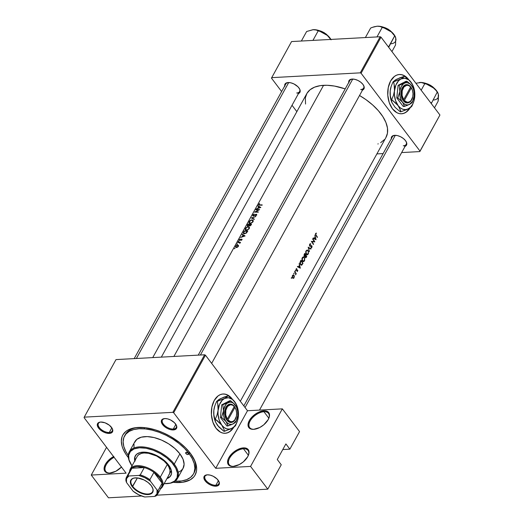 <?xml version="1.0" encoding="UTF-8"?>
<svg xmlns="http://www.w3.org/2000/svg" width="524" height="524" viewBox="0 0 524 524"><rect width="100%" height="100%" fill="white"/><g stroke="black" fill="none" stroke-linecap="round" stroke-linejoin="round"><path stroke-width="0.79" d="M113.826 456.417L108.042 460.766L105.37 464.356L104.132 467.86L104.518 470.755L105.317 471.829L107.964 473.028L110.309 473.054A11.803 6.465 -37.1 0 0 110.315 473.054A11.803 6.465 142.9 0 1 110.309 473.054A11.803 6.465 142.9 0 1 105.743 471.397A11.803 6.465 142.9 0 1 114.094 457.308A11.803 6.465 -37.1 0 0 105.167 467.336A11.803 6.465 -37.1 0 0 110.309 473.054L109.713 473.106A12.458 6.825 142.9 0 1 104.263 467.139A12.458 6.825 142.9 0 1 113.538 456.568M263.945 411.726A11.803 6.465 -37.1 0 0 250.138 420.995A11.803 6.465 -37.1 0 0 254.251 429.287L253.649 429.339A12.458 6.825 142.9 0 1 249.306 420.582A12.458 6.825 142.9 0 1 263.886 410.803L263.945 411.726L268.864 418.231L263.945 411.726A11.803 6.465 142.9 0 1 268.511 413.384A11.803 6.465 142.9 0 1 268.864 418.237A11.803 6.465 -37.1 0 0 263.945 411.726L263.886 410.803L265.629 410.881L268.275 412.08L269.074 413.154L269.467 416.049L268.229 419.56L263.788 424.794L259.766 427.492L253.649 429.339L250.42 428.829L249.26 428.062L248.062 425.645L248.068 424.093L249.306 420.582L251.985 416.999L257.762 412.65L263.886 410.803A12.458 6.825 142.9 0 1 268.969 417.956A12.458 6.825 142.9 0 1 253.957 429.32A12.458 6.825 142.9 0 1 253.649 429.339L254.251 429.287A11.803 6.465 142.9 0 1 249.686 427.63A11.803 6.465 142.9 0 1 252.273 418.034A11.803 6.465 142.9 0 1 263.945 411.726M243.483 448.799A11.803 6.465 -37.1 0 0 229.669 458.068A11.803 6.465 -37.1 0 0 233.789 466.36L233.187 466.412A12.458 6.825 142.9 0 1 228.844 457.655A12.458 6.825 142.9 0 1 243.418 447.876L243.483 448.799L248.402 455.304L243.483 448.799A11.803 6.465 142.9 0 1 248.042 450.457A11.803 6.465 142.9 0 1 248.396 455.31A11.803 6.465 -37.1 0 0 243.483 448.799L243.418 447.876L245.167 447.954L247.813 449.153L248.612 450.227L248.998 453.122L247.76 456.633L243.326 461.867L239.304 464.565L233.187 466.412L231.438 466.334L228.792 465.135L227.593 462.718L228.025 459.456L228.844 457.655L233.278 452.422L237.3 449.723L243.418 447.876A12.458 6.825 142.9 0 1 248.507 455.029A12.458 6.825 142.9 0 1 233.494 466.393A12.458 6.825 142.9 0 1 233.187 466.412L233.789 466.36A11.803 6.465 142.9 0 1 229.224 464.703A11.803 6.465 142.9 0 1 231.811 455.101A11.803 6.465 142.9 0 1 243.483 448.799M222.635 394.022L225.143 394.192L227.606 395.109L231.438 398.279A19.67 12.773 86.9 0 0 222.982 394.002M234.077 426.759L230.226 431.357L227.914 432.68L225.451 433.263L222.942 433.093L220.48 432.176L216.065 428.272L212.882 422.134L211.408 414.707L211.879 407.115L214.211 400.513A19.67 12.773 -93.1 0 1 223.08 393.996A19.67 12.773 -93.1 0 1 232.204 398.98M207.445 474.81A7.867 4.146 -151.1 0 0 206.096 480.554A7.867 4.146 -151.1 0 0 215.875 485.263L215.934 486.187A8.522 4.493 28.9 0 1 205.225 480.94A8.522 4.493 28.9 0 1 207.124 474.829A8.522 4.493 28.9 0 1 207.327 474.816L204.458 475.969L203.856 477.633L205.159 480.855L207.294 483.004L210.098 484.772L213.13 485.892L217.113 486.01L218.803 485.034L219.255 482.355L217.139 479.047L213.163 476.231L210.131 475.117L207.327 474.816A8.522 4.493 28.9 0 1 218.829 481.294A8.522 4.493 28.9 0 1 215.934 486.187L215.875 485.263A7.867 4.146 28.9 0 1 207.655 482.119A7.867 4.146 28.9 0 1 205.008 476.211A7.867 4.146 28.9 0 1 207.445 474.81M100.85 422.036A7.867 4.146 -151.1 0 0 99.495 427.781A7.867 4.146 -151.1 0 0 109.274 432.483L109.333 433.414A8.522 4.493 28.9 0 1 98.63 428.167A8.522 4.493 28.9 0 1 100.529 422.056A8.522 4.493 28.9 0 1 100.726 422.043L98.578 422.606L97.412 423.955L97.405 425.874L99.521 429.182L103.497 431.992L106.529 433.112L110.518 433.237L112.208 432.261L112.804 430.59L112.221 428.488L109.365 425.226L105.049 422.803L100.726 422.043A8.522 4.493 28.9 0 1 112.234 428.514A8.522 4.493 28.9 0 1 109.333 433.414L109.274 432.483A7.867 4.146 28.9 0 1 101.053 429.346A7.867 4.146 28.9 0 1 98.414 423.438A7.867 4.146 28.9 0 1 100.85 422.036M164.877 418.565A7.867 4.146 -151.1 0 0 163.527 424.309A7.867 4.146 -151.1 0 0 173.3 429.012L173.365 429.942A8.522 4.493 28.9 0 1 162.656 424.695A8.522 4.493 28.9 0 1 164.556 418.578A8.522 4.493 28.9 0 1 164.759 418.565L161.883 419.717L161.287 421.388L161.87 423.49L164.726 426.752L167.529 428.521L170.562 429.641L173.365 429.942L176.234 428.783L176.686 426.104L174.571 422.803L170.595 419.986L167.562 418.866L164.759 418.565A8.522 4.493 28.9 0 1 176.261 425.043A8.522 4.493 28.9 0 1 173.365 429.942L173.3 429.012A7.867 4.146 28.9 0 1 165.08 425.874A7.867 4.146 28.9 0 1 162.44 419.96A7.867 4.146 28.9 0 1 164.877 418.565M111.835 427.846L109.274 432.483L111.835 427.846M218.436 480.619L215.875 485.263L218.436 480.619M175.868 424.368L173.3 429.012L175.868 424.368M348.748 82.465A8.522 4.493 28.9 0 1 351.971 79.085A8.522 4.493 28.9 0 1 352.167 79.072L349.298 80.224L348.846 82.903M284.722 85.943A8.522 4.493 28.9 0 1 287.938 82.556A8.522 4.493 28.9 0 1 288.141 82.543L285.272 83.696L284.82 86.375M391.317 138.716A8.522 4.493 28.9 0 1 394.539 135.336A8.522 4.493 28.9 0 1 394.736 135.323L391.867 136.476L391.415 139.155M124.548 435.975A39.346 20.744 28.9 0 1 153.571 430.505A39.346 20.744 28.9 0 1 188.869 453.371L189.511 452.199L188.869 453.371L184.415 448.282L178.992 443.448L172.796 439.06L166.075 435.287L159.073 432.267L152.078 430.125L145.338 428.933L139.129 428.743L133.685 429.562L129.212 431.363L125.884 434.069L123.828 437.579L123.12 441.758L123.795 446.441L125.819 451.459L128.242 455.408A39.346 20.744 28.9 0 1 124.548 435.975L125.354 434.514A39.346 20.744 28.9 0 1 138.107 427.433A39.346 20.744 -151.1 0 0 124.981 435.261M179.85 482.545A41.311 21.779 28.9 0 1 173.097 482.322L182.824 482.244L190.264 479.794L193.762 476.958L195.013 475.209L196.467 471.155L196.657 468.882L196.487 466.478L195.066 461.362L190.363 453.286L185.686 447.941L179.994 442.872L170.012 436.191L162.774 432.608L155.386 429.883L144.657 427.63L135.166 427.735L129.932 429.11L127.725 430.184L125.812 431.488L122.976 434.769L122.066 436.708L121.326 441.097L122.033 446.016L122.924 448.616L125.734 453.981L128.347 457.622A41.311 21.779 28.9 0 1 137.164 427.499A41.311 21.779 28.9 0 1 138.139 427.433A41.311 21.779 28.9 0 1 193.887 458.814A41.311 21.779 28.9 0 1 179.85 482.545L179.758 481.17L179.85 482.545M255.771 214.336L256.583 214.323L256.799 214.807L255.548 216.006L256.36 214.978L256.171 214.552L253.675 215.927L252.738 215.718L253.079 214.709L254.192 213.988L253.203 215.037L253.321 215.685L255.771 214.336M392.424 136.718A7.867 4.146 28.9 0 1 394.86 135.316M134.203 358.606L285.822 83.938A7.867 4.146 28.9 0 1 288.259 82.537M349.855 80.467A7.867 4.146 28.9 0 1 352.285 79.065M399.006 74.526L401.515 74.696L403.978 75.607L407.81 78.783A19.67 12.773 86.9 0 0 399.354 74.5M410.449 107.263L406.598 111.861L404.286 113.177L401.823 113.767L399.314 113.597L396.851 112.68L392.437 108.776L389.253 102.638L387.78 95.211L388.251 87.619L390.583 81.017A19.67 12.773 -93.1 0 1 399.452 74.5A19.67 12.773 -93.1 0 1 408.576 79.484M305.538 104.047L305.361 97.785L306.953 93.344L310.064 89.755L314.577 87.154L320.308 85.641L327.042 85.274L334.522 86.074L345.198 88.897A45.247 23.855 -151.1 0 0 323.563 85.314L173.883 356.451L323.563 85.314A45.247 23.855 -151.1 0 0 306.795 93.626L161.333 357.132M240.326 401.273L386.018 137.36A45.247 23.855 -151.1 0 0 359.523 95.506L365.935 99.626L372.649 104.951L378.354 110.682L382.834 116.597L385.913 122.472L387.472 128.079L387.452 133.201L385.854 137.642M314.885 235.007L316.005 239.75L313.097 238.25L313.28 237.916L314.249 238.394L315.107 236.848L314.885 235.007L315.107 236.848L314.249 238.394L313.28 237.916L313.097 238.25L316.031 239.704L314.885 235.007M310.693 243.804L310.712 244.276L309.939 244.512L309.815 245.435L310.208 245.88L311.826 245.835L312.029 246.876L311.459 247.832L311.02 247.845L311.06 247.374L311.721 247.007L311.669 246.162L310.018 246.234L309.52 245.324L309.815 244.04L310.693 243.804M308.105 250.551L308.459 253.446L307.758 254.618L306.933 254.841L305.839 253.485L305.813 251.415L307.09 250.013L308.105 250.551M304.333 257.382L304.686 260.271L303.986 261.45L303.167 261.673L302.066 260.31L302.04 258.24L303.317 256.845L304.333 257.382M294.003 273.22L293.899 273.934L294.003 273.22M291.56 277.641L291.364 278.336L291.56 277.641M295.582 274.91L295.693 273.757L295.097 272.578A45.247 23.855 -151.1 0 0 294.56 271.825L294.73 271.517A45.247 23.855 28.9 0 1 296.257 273.764L296.086 274.072A45.247 23.855 -151.1 0 0 295.877 273.738L295.582 274.91L295.877 273.738A45.247 23.855 28.9 0 1 296.086 274.072L296.257 273.764A45.247 23.855 -151.1 0 0 294.73 271.517L294.56 271.825A45.247 23.855 28.9 0 1 295.097 272.578L295.66 273.633L295.582 274.91M296.63 270.083L297.711 270.188L297.265 271.589L297.481 270.377L296.44 270.508L295.988 269.801L296.119 268.91L296.735 268.498L296.237 269.46L296.584 270.096M258.05 205.775L260.828 207.452L256.262 209.017L257.873 208.159L258.725 206.613L257.86 206.109L258.05 205.775L257.86 206.109L258.725 206.613L257.873 208.159L256.262 209.017L260.828 207.452L258.05 205.775L258.646 206.561L258.05 205.775M251.959 219.857L253.223 220.545L252.823 222.058L250.917 223.335L249.188 223.152L248.933 222.359L249.542 221.148L251.959 219.857M248.193 226.689L249.457 227.377L249.057 228.89L247.145 230.167L245.422 229.977L245.167 229.191L245.776 227.973L248.193 226.689M237.241 243.817L236.881 244.361L237.241 243.817M234.798 248.238L234.444 248.782L234.798 248.238M239.854 243.477L239.723 242.743L238.603 242.573A45.247 23.855 -151.1 0 0 237.726 242.592L237.896 242.285A45.247 23.855 28.9 0 1 240.555 242.291L240.385 242.599A45.247 23.855 -151.1 0 0 239.985 242.586L239.854 243.477L239.985 242.586A45.247 23.855 28.9 0 1 240.385 242.599L240.555 242.291A45.247 23.855 -151.1 0 0 237.896 242.285L238.119 242.579L237.726 242.592A45.247 23.855 28.9 0 1 238.603 242.573L239.651 242.697L239.854 243.477M241.361 240.339L241.538 239.435L239.848 240.398L239.167 239.992L240.012 238.99L239.73 240.123L241.761 239.134L242.068 239.586L241.361 240.339M259.609 204.838L259.76 204.838A45.247 23.855 28.9 0 1 262.223 204.91L262.059 205.218A45.247 23.855 -151.1 0 0 259.55 205.146L258.758 205.041L258.646 204.57L259.603 203.535L259.033 204.583L259.609 204.838M242.343 234.228L245.094 235.951L240.555 237.47L242.167 236.612L243.018 235.066L242.154 234.562L242.343 234.228L242.154 234.562L243.018 235.066L242.167 236.612L240.555 237.47L245.094 235.951L242.343 234.228L242.939 235.021L242.343 234.228M238.734 241.099L238.381 241.643L238.734 241.099M316.031 234.988L316.116 235.119A45.247 23.855 28.9 0 1 317.433 237.169L317.262 237.47A45.247 23.855 -151.1 0 0 315.926 235.394L315.507 233.743L316.313 233.049L315.743 234.104L316.031 234.988M238.407 245.258L238.459 246.169L237.575 247.145L236.278 247.564L235.518 247.197L235.636 246.293L236.527 245.363L238.407 245.258M247.8 231.045L246.437 233.042L244.249 233.776L243.208 233.036L244.132 230.992A45.247 23.855 28.9 0 1 247.8 231.045A45.247 23.855 -151.1 0 0 244.132 230.992L243.274 233.304L244.341 233.776L246.437 233.042L247.8 231.045M247.335 225.189L247.898 224.161A45.247 23.855 28.9 0 1 251.566 224.22L250.131 225.857L249.103 225.51L247.597 226.139L247.335 225.189M251.33 217.945L255.823 216.51L252.103 217.905L254.382 219.117L254.206 219.445L251.33 217.945L254.206 219.445L254.382 219.117L252.103 217.905L255.823 216.51L251.33 217.945M258.666 209.862A45.247 23.855 -151.1 0 0 255.797 209.849L255.967 209.541A45.247 23.855 28.9 0 1 259.642 209.593L255.45 211.847A45.247 23.855 28.9 0 1 258.358 211.919L258.188 212.22A45.247 23.855 -151.1 0 0 254.52 212.168L258.666 209.862L254.52 212.168A45.247 23.855 28.9 0 1 258.188 212.22L258.358 211.919A45.247 23.855 -151.1 0 0 255.45 211.847L259.642 209.593A45.247 23.855 -151.1 0 0 255.967 209.541L255.797 209.849A45.247 23.855 28.9 0 1 258.666 209.862L258.666 209.862M299.178 263.461L300.298 268.203L297.39 266.703L297.573 266.369L298.542 266.847L299.401 265.301L299.178 263.461L299.401 265.301L298.542 266.847L297.573 266.369L297.39 266.703L300.324 268.157L299.178 263.461M295.503 270.508L295.307 271.196L295.503 270.508M294.344 276.325L293.912 278.054L292.923 278.277L292.261 277.072L292.562 275.362L293.656 274.995L294.344 276.325M303.003 263.303L301.765 265.105L300.455 264.522L299.964 262.459L300.966 260.225A45.247 23.855 28.9 0 1 303.003 263.303A45.247 23.855 -151.1 0 0 300.966 260.225L299.944 262.917L300.455 264.522L301.765 265.105L303.003 263.303M304.169 254.422L304.739 253.393A45.247 23.855 28.9 0 1 306.776 256.472L306.023 257.664L305.459 257.612L305.132 256.406L304.555 256.563L304.123 256.072L304.169 254.422M308.164 247.177L311.027 248.769L310.843 249.097L308.643 247.806L309.409 251.697L308.164 247.177L309.409 251.697L308.643 247.806L310.843 249.097L311.027 248.769L308.164 247.177M314.269 241.492A45.247 23.855 -151.1 0 0 312.638 239.082L312.808 238.774A45.247 23.855 28.9 0 1 314.845 241.852L311.99 241.747A45.247 23.855 28.9 0 1 313.562 244.171L313.398 244.479A45.247 23.855 -151.1 0 0 311.354 241.4L314.269 241.492L311.354 241.4A45.247 23.855 28.9 0 1 313.398 244.479L313.562 244.171A45.247 23.855 -151.1 0 0 311.99 241.747L314.845 241.852A45.247 23.855 -151.1 0 0 312.808 238.774L312.638 239.082A45.247 23.855 28.9 0 1 314.269 241.492L312.481 241.59L314.269 241.492M281.25 464.768L267.784 489.161L156.892 495.173L267.784 489.161L281.25 464.768L277.275 459.522L285.894 443.913L289.864 449.16L282.783 449.546L289.864 449.16L299.558 431.599L289.864 449.16L285.894 443.913L277.275 459.522L281.25 464.768M141.591 496.005L108.461 497.8L91.248 475.058L126.101 473.165L84.063 417.615L126.101 473.165L91.248 475.058L106.549 447.332L91.248 475.058L108.461 497.8L141.591 496.005M247.492 410.744L205.454 355.2L173.68 412.755L215.718 468.305L247.492 410.744L282.344 408.858L299.558 431.599L282.344 408.858L250.57 466.412L267.784 489.161L250.57 466.412L282.344 408.858L247.492 410.744L215.718 468.305L250.57 466.412L215.718 468.305L173.68 412.755L205.454 355.2L247.492 410.744M233.809 427.217A19.67 12.773 -93.1 0 1 225.209 433.283A19.67 12.773 -93.1 0 1 212.823 421.964A19.67 12.773 -93.1 0 1 214.211 400.513L218.063 395.915L220.375 394.598L222.831 394.009L225.346 394.179L227.809 395.096L232.224 399.006M271.471 78.122L281.63 91.543L271.471 78.122L291.567 41.56L380.188 36.752L360.263 72.849L271.642 77.657L360.263 72.849L361.088 73.262L420.012 151.115L439.937 115.018L381.02 37.165L361.088 73.262L420.012 151.115L419.848 151.58L401.646 152.569L419.848 151.58L439.937 115.018L419.848 151.58L439.937 115.018L381.02 37.165L380.188 36.752L381.02 37.165L361.088 73.262L360.263 72.849L380.188 36.752L291.567 41.56L271.471 78.122M292.025 105.272L296.846 111.645L292.025 105.272M383.116 153.571L376.88 153.912L383.116 153.571M410.181 107.721A19.67 12.773 -93.1 0 1 401.581 113.78A19.67 12.773 -93.1 0 1 389.194 102.468A19.67 12.773 -93.1 0 1 390.583 81.017L394.434 76.419L396.747 75.102L399.203 74.513L401.718 74.683L404.181 75.6L408.596 79.504M404.528 146.517L406.663 144.781L406.67 142.856L405.517 140.655L403.375 138.506L400.578 136.738L397.546 135.618L394.736 135.323A8.522 4.493 28.9 0 1 406.244 141.794A8.522 4.493 28.9 0 1 405.098 146.32M297.927 93.737L299.617 92.761L300.219 91.097L299.63 88.995L297.953 86.774L293.977 83.958L290.944 82.844L288.141 82.543A8.522 4.493 28.9 0 1 299.643 89.021A8.522 4.493 28.9 0 1 298.497 93.547M361.953 90.266L364.095 88.53L364.101 86.611L362.942 84.403L360.807 82.255L358.003 80.486L354.971 79.366L352.167 79.072A8.522 4.493 28.9 0 1 363.669 85.543A8.522 4.493 28.9 0 1 362.523 90.076M377.87 143.976L378.236 143.831M380.653 142.666L384.485 139.554M401.482 113.787A19.67 12.773 86.9 0 0 409.86 107.937L406.401 111.874L404.083 113.191L401.482 113.787M363.518 85.268A7.867 4.146 28.9 0 1 363.63 88.071A7.867 4.146 28.9 0 1 360.715 89.519A7.867 4.146 -151.1 0 0 363.518 85.268M299.492 88.739A7.867 4.146 28.9 0 1 299.604 91.543A7.867 4.146 28.9 0 1 296.682 92.99A7.867 4.146 -151.1 0 0 299.492 88.739M406.087 141.513A7.867 4.146 28.9 0 1 406.198 144.323A7.867 4.146 28.9 0 1 403.284 145.764A7.867 4.146 -151.1 0 0 406.087 141.513M84.226 417.15L116.001 359.595L204.622 354.787L172.848 412.342L84.226 417.15L172.848 412.342L173.68 412.755L172.848 412.342L204.622 354.787L205.454 355.2L204.622 354.787L116.001 359.595L84.226 417.15M193.814 473.257A39.346 20.744 -151.1 0 0 193.435 457.976A39.346 20.744 28.9 0 1 194.247 472.537L193.435 474.004A39.346 20.744 28.9 0 1 175.023 481.235L181.684 480.947L186.668 479.63L190.592 477.371L193.297 474.246L194.162 472.399L194.869 468.22L194.194 463.537L192.164 458.52L188.869 453.371A39.346 20.744 28.9 0 1 193.435 474.004M189.419 453.168L190.31 453.227M176.103 424.761A7.867 4.146 28.9 0 1 176.221 427.571A7.867 4.146 28.9 0 1 173.3 429.012A7.867 4.146 -151.1 0 0 176.103 424.761M218.678 481.012A7.867 4.146 28.9 0 1 218.79 483.816A7.867 4.146 28.9 0 1 215.875 485.263A7.867 4.146 -151.1 0 0 218.678 481.012M112.077 428.232A7.867 4.146 28.9 0 1 112.188 431.042A7.867 4.146 28.9 0 1 109.274 432.483A7.867 4.146 -151.1 0 0 112.077 428.232M225.11 433.283A19.67 12.773 86.9 0 0 233.488 427.433L230.029 431.37L227.711 432.686L225.11 433.283M121.476 467.054A12.458 6.825 142.9 0 1 110.02 473.087A12.458 6.825 142.9 0 1 109.713 473.106L115.83 471.259L121.607 466.91M262.223 204.91A45.247 23.855 -151.1 0 0 259.76 204.838L259.039 204.642L259.603 203.535L258.732 204.367L258.758 205.041L259.55 205.146A45.247 23.855 28.9 0 1 262.059 205.218L262.223 204.91M259.321 205.139L258.732 204.367L259.321 205.139M244.374 235.885L242.625 236.455L243.3 235.237L244.544 236.114L243.3 235.237L242.625 236.455L244.374 235.885M241.256 240.398L242.036 239.311L241.151 239.232L239.776 240.123L240.012 238.99L239.193 240.228L240.09 240.313L241.472 239.429L241.282 240.385M239.193 240.228L239.619 240.431M239.796 240.411L239.265 239.717L239.796 240.411M242.042 239.671L241.63 239.121L242.042 239.671M238.937 241.374L238.322 241.584L238.937 241.374M317.433 237.169A45.247 23.855 -151.1 0 0 316.116 235.119L315.756 235.138L316.116 235.119L315.736 234.195L316.313 233.049L315.605 233.521L315.926 235.394A45.247 23.855 28.9 0 1 317.262 237.47L317.433 237.169M315.612 233.508L316.385 233.468L315.612 233.508M315.52 233.697L315.979 233.671L315.52 233.697M315.468 233.874L315.821 233.855L315.468 233.874M235.001 248.507L234.379 248.723L235.001 248.507M238.387 246.3L238.466 245.337L237.123 245.081L236.003 245.789L235.518 247.197L236.835 247.485L238.387 246.3M238.505 246.044L237.7 244.983L238.505 246.044M236.442 247.256L238.053 246.293L236.442 247.256L236.652 247.531L235.866 246.981L235.957 246.28L236.632 245.579L237.87 245.35L238.243 246.535L238.079 245.514L237.313 245.304L235.905 246.378L235.866 246.981L236.442 247.256L235.866 246.981M237.438 244.086L236.822 244.302L237.438 244.086M243.274 233.304L243.686 233.665M243.817 233.272L245.769 233.141L247.243 231.333A45.247 23.855 -151.1 0 0 244.328 231.287A45.247 23.855 28.9 0 1 247.243 231.333L246.621 232.872L244.512 233.475L244.728 233.763L243.653 233.003L244.328 231.287L243.653 233.003M249.286 228.536L249.214 227.01L247.479 226.813L245.926 227.809L245.258 229.761L247.145 230.167L249.286 228.536M245.258 229.761L245.658 230.147M245.946 229.859L247.511 229.741L248.887 228.529L247.852 229.564L246.49 229.971L246.706 230.259L245.625 229.532L246.201 227.914L247.459 227.102L248.605 227.089L249.11 228.818L248.9 227.298L247.963 226.997L246.784 227.436L245.651 228.772L245.946 229.859L245.625 229.532M251.566 224.22A45.247 23.855 -151.1 0 0 247.898 224.161L247.23 225.837L247.806 226.158L249.103 225.51L250.426 225.733L251.566 224.22M249.097 225.51L247.701 225.759L248.094 224.455A45.247 23.855 28.9 0 1 249.444 224.455L249.66 224.744L249.444 224.455L248.933 225.294L249.372 225.864M247.701 225.759L248.166 226.106L249.326 224.658L249.555 224.96L249.444 224.455A45.247 23.855 -151.1 0 0 248.094 224.455L247.636 225.372L247.387 225.084L247.61 225.523M249.562 225.517L250.295 225.484L251.016 224.501L251.003 225.209L250.78 224.92L250.033 225.883L249.463 225.281L249.817 224.462A45.247 23.855 28.9 0 1 251.016 224.501L251.245 224.809L251.016 224.501A45.247 23.855 -151.1 0 0 249.817 224.462L249.463 225.281M253.053 221.704L252.981 220.178L251.251 219.988L249.693 220.977L249.024 222.929L250.917 223.335L253.053 221.704M249.024 222.929L249.424 223.316M249.719 223.028L251.284 222.91L252.66 221.698L251.625 222.733L250.262 223.145L250.479 223.427L249.398 222.7L249.968 221.089L251.232 220.27L252.372 220.257L252.876 221.986L252.666 220.466L251.73 220.172L250.557 220.604L249.417 221.94L249.719 223.028L249.398 222.7M252.62 218.593L252.103 217.905L252.62 218.593M254.192 213.988L252.843 215.043L252.738 215.718L253.269 216.006L256.118 214.552L256.393 214.886L255.548 216.006L256.76 214.964L256.583 214.323L255.941 214.283L253.446 215.698L253.203 215.037L254.192 213.988M253.446 215.698L253.112 215.488M256.78 214.912L256.275 214.244L256.78 214.912M252.738 215.718L253.269 216.006M260.081 207.432L258.332 208.002L259.007 206.784L260.251 207.661L259.007 206.784L258.332 208.002L260.081 207.432M297.776 266.893L298.542 266.847L297.776 266.893M299.944 267.574L298.084 267.043L298.844 267.004L299.518 265.779L299.119 265.806L299.518 265.779L299.944 267.574L299.211 267.613L299.944 267.574L299.518 265.779L298.844 267.004L299.944 267.574M296.735 268.498L295.968 269.611L296.486 270.522L297.481 270.377L297.115 271.602L297.815 270.653L297.35 269.827L296.342 269.971L296.656 268.498M296.486 270.522L297.298 270.26M296.086 270.122L296.558 270.102M297.35 269.827L296.532 270.102M296.093 270.148L297.639 270.063L296.093 270.148M295.562 271.091L295.202 270.567L295.562 271.091M295.903 273.783L296.257 273.764L295.903 273.783M291.626 278.224L291.423 277.589L291.285 278.257L291.626 278.224L291.279 278.244L291.626 278.224M294.069 277.812L294.252 275.86L293.237 274.904L292.274 276.063L292.333 277.386L293.309 278.388L294.069 277.812M292.562 277.89L292.988 277.871L292.562 277.89M293.656 274.995L293.237 274.897M293.545 275.375L294.016 275.349L293.545 275.375M292.916 277.805L292.484 276.711L293.25 275.31L294.102 276.476L293.676 277.818M293.25 275.31L292.359 275.775L292.759 277.622L292.431 277.641L293.335 277.962L293.99 277.32L294.036 276.063L293.571 275.388L292.575 275.349M294.062 273.803L293.709 273.286L294.062 273.803M302.23 264.011L302.623 263.991L302.23 264.011M300.9 265.02L301.955 264.961L300.9 265.02M301.169 265.164L301.569 265.183M301.562 264.705L302.643 263.29A45.247 23.855 -151.1 0 0 301.025 260.847A45.247 23.855 28.9 0 1 302.643 263.29L301.562 264.705L300.291 264.234L300.625 264.214L300.324 262.288L299.983 262.308L301.025 260.847L300.612 260.867L301.025 260.847L300.278 263.336L301.228 264.725M304.444 260.86L304.719 258.208L303.317 256.845L301.988 258.463L302.066 260.31L303.167 261.673L304.444 260.86M303.9 256.97L303.317 256.845M303.429 261.24L302.977 261.149L304.241 260.559L303.429 261.24L302.25 260.775L302.584 260.756L302.191 259.38L302.518 257.959L302.132 257.978L303.35 257.284L304.221 257.762L304.582 258.928L304.241 260.559L304.542 258.594L304.13 257.638L303.35 257.284L303.822 257.369M305.99 257.684L306.776 256.472A45.247 23.855 -151.1 0 0 304.739 253.393L304.038 255.836L304.47 256.518L305.132 256.406L305.538 257.684M305.132 256.406L304.385 256.446M305.865 257.277L306.409 256.459A45.247 23.855 -151.1 0 0 305.787 255.476L305.269 255.699L305.675 255.679L305.197 257.16L305.708 257.317L305.387 256.374L305.787 255.476A45.247 23.855 28.9 0 1 306.409 256.459L305.964 257.199M305.577 255.155L304.857 256.144L304.084 255.994L304.549 254.454L304.149 254.474L304.791 254.016A45.247 23.855 28.9 0 1 305.577 255.155A45.247 23.855 -151.1 0 0 304.791 254.016L304.405 255.974L304.929 256.105L305.577 255.155M308.21 254.035L308.492 251.382L307.09 250.013L305.754 251.631L305.839 253.485L306.933 254.841L308.21 254.035M307.667 250.138L307.09 250.013M307.202 254.415L306.75 254.323L308.014 253.734L307.202 254.415L306.023 253.944L306.357 253.924L305.964 252.555L306.285 251.127L305.898 251.147L307.123 250.452L307.988 250.937L308.348 252.103L308.014 253.734L308.341 251.992L307.902 250.813L307.123 250.452L307.588 250.544M310.365 248.802L311.027 248.769L310.365 248.802M310.765 243.83L309.979 243.876L310.765 243.83L309.71 244.197L309.507 245.114L310.018 246.234L311.701 246.214L311.02 247.845L311.846 247.452L312.009 246.241L311.459 245.618L309.933 245.704L309.939 244.512L310.712 244.276L310.765 243.83L310.201 243.765M310.3 244.23L310.712 244.276M309.573 244.531L309.939 244.512L309.573 244.531M309.618 245.717L311.865 245.894L310.156 246.103M309.704 245.907L310.332 245.887M310.549 245.854L310.208 245.88M311.459 245.618L310.876 245.756M311.046 247.498L311.846 247.452L311.046 247.498M310.018 246.234L310.876 246.195L310.018 246.241M310.3 246.313L310.876 246.195M314.276 241.878L314.845 241.852L314.276 241.878M311.616 241.767L311.99 241.747L311.616 241.767M313.221 244.191L313.562 244.171L313.221 244.191M311.459 241.538L312.481 241.59L311.459 241.538M313.483 238.433L314.249 238.394L313.483 238.433M315.651 239.121L313.791 238.59L314.557 238.551L315.225 237.326L314.826 237.352L315.225 237.326L315.651 239.121L314.917 239.16L315.651 239.121L315.225 237.326L314.557 238.551L315.651 239.121M303.35 257.284L302.204 258.994L302.977 261.149M307.123 250.452L306.37 250.989L305.977 252.168L306.75 254.323M185.876 453.529A1.638 0.865 28.9 0 1 185.686 452.671A1.638 0.865 28.9 0 1 186.898 452.441A1.638 0.865 28.9 0 1 188.371 453.398L188.502 454.334L187.409 454.498L186.066 453.745L185.66 452.736L186.832 452.428L188.371 453.398A1.638 0.865 28.9 0 1 188.561 454.256A1.638 0.865 28.9 0 1 187.35 454.485A1.638 0.865 28.9 0 1 185.876 453.529L186.518 452.376L185.876 453.529M135.415 455.657A20.325 10.716 -151.1 0 0 135.041 460.386M134.773 460.871A20.325 10.716 28.9 0 1 135.271 455.893A20.325 10.716 28.9 0 1 150.27 453.07A20.325 10.716 28.9 0 1 168.505 464.88L171.256 470.133L171.512 473.676L170.176 476.532L166.92 478.622A20.325 10.716 28.9 0 0 170.863 475.543A20.325 10.716 28.9 0 0 168.505 464.88L163.403 459.758L158.49 456.469L151.292 453.365L146.013 452.258L139.993 452.585L136.744 454.157L134.897 456.725L134.537 458.88L134.884 461.303M167.274 483.613L167.89 483.56A27.543 14.521 -151.1 0 0 174.25 464.1L173.483 464.611A26.888 14.174 28.9 0 1 167.274 483.613A26.888 14.174 28.9 0 1 164.136 483.659L170.366 483.095L174.662 481.012L177.099 477.619L177.472 473.198L175.737 468.135L172.055 462.862L166.737 457.832L160.239 453.489L153.126 450.195L146.006 448.236L139.495 447.784L134.157 448.878L130.443 451.426L128.681 455.199L129.015 459.882L131.989 465.915A26.888 14.174 28.9 0 1 130.358 463.229A26.888 14.174 28.9 0 1 141.611 447.765A26.888 14.174 28.9 0 1 173.483 464.611L174.25 464.1A27.543 14.521 28.9 0 1 177.446 478.543A27.543 14.521 28.9 0 1 167.582 483.58M177.446 478.543L183.105 468.299A27.543 14.521 -151.1 0 0 179.902 453.856L174.25 464.1L179.902 453.856L183.04 459.234L184.107 464.251L183.007 468.469L181.114 470.657L178.37 472.242M137.327 456.247L138.591 454.786L141.526 453.365L144.067 452.985L148.515 453.293L156.643 456.037L163.986 460.956L167.28 464.474L160.279 477.161A18.36 9.681 28.9 0 1 162.414 486.789A18.36 9.681 28.9 0 1 160.599 488.715A18.36 9.681 -151.1 0 0 160.279 477.161A18.36 9.681 -151.1 0 0 141.618 465.993A18.36 9.681 -151.1 0 0 129.598 471.6A18.36 9.681 28.9 0 1 130.266 469.039L137.262 456.358A18.36 9.681 28.9 0 1 150.807 453.81A18.36 9.681 28.9 0 1 167.28 464.474A18.36 9.681 28.9 0 1 169.409 474.102M134 447.332L134.006 444.214M134.373 442.8L136.875 439.322L141.277 437.193L147.205 436.597L154.148 437.579L161.51 440.068L168.656 443.841L174.97 448.57L179.902 453.856A27.543 14.521 -151.1 0 0 155.196 437.848A27.543 14.521 -151.1 0 0 134.884 441.68L129.225 451.924A27.543 14.521 28.9 0 1 149.543 448.092A27.543 14.521 28.9 0 1 174.25 464.1A27.543 14.521 -151.1 0 0 141.598 446.841A27.543 14.521 -151.1 0 0 130.076 462.685L130.358 463.229M143.799 427.545L144.578 428.612M130.221 462.961A27.543 14.521 28.9 0 1 129.225 451.924M170.994 475.294A20.325 10.716 -151.1 0 1 167.189 478.13L169.665 476.794L171.06 475.183M135.611 455.284L134.897 457.275L135.153 460.819M130.266 469.039A18.36 9.681 28.9 0 1 143.805 466.491A18.36 9.681 28.9 0 1 160.279 477.161L167.28 464.474L168.82 466.877L170.005 470.336L169.75 473.355L168.787 474.993M288.717 82.537L136.384 358.488L288.717 82.537M200.41 355.017L352.744 79.065L200.41 355.017M437.966 93.076L437.658 92.473A13.198 6.956 -151.1 0 0 436.531 90.711L438.339 94.097L438.352 99.56L438.116 101.263L434.494 107.826L438.116 101.263L438.313 94.117M437.913 93.003L435.575 89.565L433.217 87.384L427.322 83.938L421.211 82.451L415.905 83.257L421.296 82.478L424.794 83.657L421.172 90.22L424.794 83.657L428.403 84.613L431.855 86.381L436.092 90.521L437.239 92.145L431.265 103.555L437.239 92.145L438.339 94.097L438.516 96.18M437.684 92.617L438.057 93.252M431.376 102.763L430.538 102.599L431.376 102.763M419.842 82.451L422.593 82.713L428.403 84.613L431.855 86.381A13.198 6.956 -151.1 0 0 419.842 82.451A13.198 6.956 -151.1 0 0 419.534 82.471L419.514 82.471A13.198 6.956 -151.1 0 0 419.508 82.471M433.224 87.39A9.838 5.188 -151.1 0 0 426.195 83.506L433.224 87.39M432.385 86.532L434.082 88.104L425.141 83.165L430.898 85.478M436.092 90.521L437.239 92.145L436.531 90.711A13.198 6.956 -151.1 0 0 431.855 86.381L436.092 90.521M433.171 100.058A13.198 6.956 -151.1 0 0 438.516 95.185M245.049 407.515L395.319 135.31L245.049 407.515M395.338 36.759L393.956 34.46L390.649 31.132A9.838 5.188 -151.1 0 0 383.627 27.261L390.655 31.139L386.312 28.394L381.616 26.665L377.273 26.2L374.064 26.783L370.651 28.034L365.392 37.558L370.651 28.034L372.361 27.346L377.273 26.2L380.018 26.462L382.225 27.405L376.966 36.929L382.225 27.405L387.59 29.128L390.832 31.335L394.67 35.894L388.69 47.304L388.808 46.512L388.336 46.833L388.808 46.512L387.97 46.348L388.808 46.512L394.67 35.894L395.771 37.846L395.548 45.012L391.926 51.575L395.548 45.012L395.744 37.872M389.817 30.281L391.507 31.853L382.566 26.921L388.33 29.233M395.397 36.824L395.083 36.221A13.198 6.956 -151.1 0 0 389.286 30.13A13.198 6.956 -151.1 0 0 377.273 26.2A13.198 6.956 -151.1 0 0 376.966 26.22L376.939 26.226A13.198 6.956 -151.1 0 0 376.933 26.226M395.941 39.929L395.482 37.008M377.273 26.2L380.018 26.462L387.59 29.128L390.832 31.335L395.109 36.372M390.603 43.806A13.198 6.956 -151.1 0 0 395.947 38.933M319.601 30.733L326.629 34.61A9.838 5.188 -151.1 0 0 319.601 30.733M325.784 33.752L327.48 35.324L318.54 30.392L324.297 32.704M313.247 29.671L315.992 29.934L318.192 30.877L312.939 40.4L318.192 30.877L321.802 31.84L325.253 33.602A13.198 6.956 -151.1 0 1 330.913 39.424L328.974 36.785L325.253 33.602A13.198 6.956 -151.1 0 0 313.247 29.671A13.198 6.956 -151.1 0 0 312.933 29.691L306.625 31.506L301.366 41.029L306.625 31.506L313.247 29.671L315.992 29.934L323.557 32.599L326.806 34.813L331.083 39.844L326.806 34.813L323.806 32.684L317.59 30.137L312.913 29.698A13.198 6.956 -151.1 0 0 312.907 29.698M135.33 477.862A12.131 6.399 -151.1 0 0 132.71 486.416L132.251 486.724A12.524 6.602 28.9 0 1 135.14 477.875A12.524 6.602 28.9 0 1 151.272 485.689L152.962 488.925L152.956 491.748L151.24 493.726L148.082 494.558L143.962 494.125L139.508 492.481L133.666 488.342L131.197 485.08L130.338 481.995L131.223 479.545L133.705 478.111L137.412 477.914L132.71 486.416A12.131 6.399 28.9 0 1 131.301 480.05A12.131 6.399 28.9 0 1 135.33 477.862M129.952 471.882A17.705 9.334 28.9 0 1 131.963 468.24A17.705 9.334 28.9 0 1 144.283 467.572L137.131 466.589L134.216 467.1L131.963 468.24L144.283 467.572A17.705 9.334 28.9 0 1 153.925 472.347A17.705 9.334 28.9 0 1 159.512 477.672L153.925 472.347L162.113 483.167L161.241 480.475L159.512 477.672L160.279 477.161L159.512 477.672A17.705 9.334 28.9 0 1 162.113 483.167A17.705 9.334 28.9 0 1 160.174 488.565M126.526 477.161L130.568 469.845A17.705 9.334 -151.1 0 1 131.963 468.24L127.928 475.556L128.839 475.982A17.05 8.987 28.9 0 0 126.5 482.48L125.983 480.96A17.705 9.334 28.9 0 1 126.526 477.161A17.705 9.334 28.9 0 1 127.928 475.556A17.705 9.334 -151.1 0 0 125.983 480.96L126.5 482.48L133.122 491.23L138.69 494.748L144.729 496.975L154.685 496.431L156.132 495.881A17.705 9.334 -151.1 0 0 158.071 490.484L157.017 489.933L150.401 481.183L149.884 479.663L153.925 472.347L162.113 483.167L158.071 490.484A17.705 9.334 28.9 0 1 157.528 494.276A17.705 9.334 28.9 0 1 156.132 495.881L154.685 496.431L156.997 493.752L157.017 489.933L150.401 481.183L144.827 477.672L138.794 475.438L128.839 475.982L127.928 475.556L131.963 468.24L144.283 467.572L140.242 474.888L138.794 475.438L128.839 475.982L126.52 478.661L126.5 482.48L133.122 491.23A17.05 8.987 28.9 0 0 144.729 496.975L154.685 496.431A17.05 8.987 28.9 0 0 157.017 489.933L158.071 490.484L162.113 483.167A17.705 9.334 -151.1 0 1 161.569 486.96L157.528 494.276M137.412 477.914L144.015 479.932L148.128 482.532L151.272 485.689A12.524 6.602 28.9 0 1 152.34 487.366A12.524 6.602 28.9 0 1 147.1 494.571A12.524 6.602 28.9 0 1 132.251 486.724L137.406 477.914M153.925 472.347A17.705 9.334 -151.1 0 0 144.283 467.572L140.242 474.888A17.705 9.334 28.9 0 1 149.884 479.663L153.925 472.347M152.248 487.202A12.131 6.399 28.9 0 1 152.543 491.774A12.131 6.399 28.9 0 1 143.596 493.464A12.131 6.399 28.9 0 1 132.71 486.416A12.131 6.399 -151.1 0 0 146.995 494.014A12.131 6.399 -151.1 0 0 152.248 487.202M149.884 479.663A17.705 9.334 -151.1 0 0 140.242 474.888L138.794 475.438A17.05 8.987 28.9 0 1 150.401 481.183L149.884 479.663M235.964 417.759L234.47 420.576L231.438 422.423L229.217 422.089L226.519 419.678L227.292 419.141L234.274 406.5L232.394 405.072L230.337 404.777L227.534 406.493L225.831 410.279L225.739 414.975L227.292 419.141A8.522 5.535 -93.1 0 1 226.813 407.574A8.522 5.535 -93.1 0 1 234.274 406.5L234.045 406.034A9.183 5.96 86.9 0 0 225.982 407.161A9.183 5.96 86.9 0 0 226.525 419.659L227.292 419.141L234.274 406.5L234.045 406.034L235.446 408.255M235.944 406.113L234.248 403.873L230.639 400.768L229.558 400.827L230.639 400.768L230.233 401.22L226.925 403.225L221.731 404.829L222.811 404.77L223.453 410.993L221.482 417.353L220.401 417.412L221.482 417.353L226.041 421.578A11.148 7.238 -93.1 0 1 223.453 410.993A11.148 7.238 -93.1 0 1 228.032 402.701A11.148 7.238 -93.1 0 1 235.191 404.993A11.148 7.238 -93.1 0 1 236.475 407.161A11.148 7.238 -93.1 0 1 237.778 415.578L237.673 411.235L236.494 407.2L234.248 403.873L230.639 400.768L228.032 402.701L222.811 404.77L223.453 410.993L221.482 417.353L225.097 420.464L226.794 422.704L227.979 425.94L226.899 425.999L230.809 424.925L234.844 422.861L235.807 421.944L237.064 418.853M221.731 404.829L229.558 400.827L221.731 404.829L220.401 417.412L221.731 404.829M226.899 425.999L220.401 417.412L226.899 425.999M236.534 404.856L233.357 400.133L228.254 395.751L224.58 398.469L217.205 401.397L218.082 405.615L218.036 414.268L219.215 420.215L221.763 425.121L224.043 427.44L226.604 428.802L229.276 429.117L231.877 428.357L234.228 426.582L236.173 423.909L237.575 420.523L238.335 416.652L238.413 412.558L237.798 408.524L235.669 403.179L232.414 399.393L228.516 397.736L224.58 398.469L222.222 400.244L219.504 404.535L217.119 414.766L215.331 419.161L214.742 419.193L213.871 414.969L213.831 410.41L214.827 405.818L216.622 401.423L220.296 398.705L228.254 395.751L223.65 397.225L219.078 399.471M215.639 422.206L213.871 414.969L213.831 410.41A15.74 10.218 86.9 0 0 215.672 422.292L218.809 426.922L223.918 431.317L217.48 425.357L215.639 422.206L214.742 419.193L217.165 420.562L221.763 425.121L224.154 429.798L224.501 431.285L223.918 431.317L230.285 429.11L234.195 426.936L235.551 425.639L237.333 421.27M235.748 403.297L233.357 400.133L228.254 395.751L224.58 398.469L216.622 401.423L217.205 401.397L217.722 403.467L218.115 410.181L217.119 414.766L215.331 419.161L221.763 425.121A15.74 10.218 -93.1 0 1 218.115 410.181A15.74 10.218 -93.1 0 1 224.58 398.469A15.74 10.218 -93.1 0 1 234.687 401.712A15.74 10.218 -93.1 0 1 236.501 404.77A15.74 10.218 -93.1 0 1 238.335 416.652L238.341 416.646M238.335 416.665L238.335 416.652A15.74 10.218 -93.1 0 1 237.385 421.119A15.74 10.218 -93.1 0 1 231.877 428.357L234.981 426.267L236.521 423.484M224.154 429.798L224.501 431.285L231.877 428.357A15.74 10.218 -93.1 0 1 221.763 425.121L224.154 429.798M214.847 405.766A15.74 10.218 86.9 0 0 214.788 405.949A15.74 10.218 86.9 0 0 213.831 410.41L214.827 405.818L216.622 401.423L218.98 399.439L221.573 398.194M214.794 405.923L213.831 410.41L213.759 414.504L214.375 418.538L215.672 422.298M236.494 407.2L233.58 403.349L231.765 402.386L229.872 402.163L227.167 403.244L225.634 404.829L223.663 409.591L223.558 415.336L224.737 419.37L226.041 421.578L227.652 423.222L229.466 424.185L231.359 424.407L233.2 423.87A11.148 7.238 -93.1 0 1 226.041 421.578L227.979 425.94L233.2 423.87L236.245 420.72L237.778 415.571A11.148 7.238 -93.1 0 1 237.103 418.741A11.148 7.238 -93.1 0 1 233.2 423.87L235.4 422.39L236.488 420.418M235.518 408.412A9.183 5.96 86.9 0 0 235.44 408.242A9.183 5.96 86.9 0 0 234.706 406.912L234.935 407.371L227.953 420.019L227.187 420.536L225.785 418.322L224.658 413.456L225.359 408.543L227.685 405.085L230.907 404.155L233.075 405.118L234.719 406.893L234.032 406.932L234.719 406.893L234.935 407.371L227.953 420.019L230.861 421.741L232.898 421.447L234.693 420.025L236.396 416.239L236.652 413.122L236.141 410.023L234.935 407.371A8.522 5.535 -93.1 0 1 235.597 408.576A8.522 5.535 -93.1 0 1 236.075 417.431A8.522 5.535 -93.1 0 1 227.953 420.019L227.18 420.549A9.183 5.96 86.9 0 0 235.957 417.779A9.183 5.96 86.9 0 0 236.016 417.602M226.617 419.816L226.807 419.469L226.617 419.816M412.336 98.257L410.842 101.08L407.81 102.927L405.589 102.593L402.891 100.182L403.663 99.645L410.646 87.004L408.766 85.576L406.709 85.281L403.906 86.997L402.203 90.783L402.111 95.473L403.663 99.645A8.522 5.535 -93.1 0 1 403.185 88.078A8.522 5.535 -93.1 0 1 410.646 87.004L410.416 86.539A9.183 5.96 86.9 0 0 402.353 87.665A9.183 5.96 86.9 0 0 402.897 100.163L403.663 99.645L410.646 87.004L410.43 86.519L411.818 88.752M412.873 87.724L410.62 84.377L407.01 81.272L404.404 83.205L399.183 85.274L399.825 91.497L397.854 97.857L401.469 100.968L403.166 103.208L404.351 106.444L403.27 106.503L407.181 105.429L411.216 103.366L412.178 102.449L413.475 99.246A11.148 7.238 -93.1 0 1 409.572 104.374L411.772 102.894L412.86 100.916M412.316 86.617L410.62 84.377L407.01 81.272L405.93 81.331L407.01 81.272L406.604 81.724L403.297 83.729L398.102 85.333L399.183 85.274L399.825 91.497L397.854 97.857L396.773 97.916L397.854 97.857L402.412 102.082A11.148 7.238 -93.1 0 1 399.825 91.497A11.148 7.238 -93.1 0 1 404.404 83.205A11.148 7.238 -93.1 0 1 411.563 85.497A11.148 7.238 -93.1 0 1 412.846 87.665A11.148 7.238 -93.1 0 1 414.15 96.082L414.15 96.075A11.148 7.238 -93.1 0 1 413.475 99.246M398.102 85.333L405.93 81.331L398.102 85.333L396.773 97.916L398.102 85.333M403.27 106.503L396.773 97.916L403.27 106.503M412.905 85.353L409.729 80.637L404.626 76.249L400.952 78.973L393.576 81.895L394.454 86.119L394.408 94.772L395.587 100.719L398.135 105.625L400.415 107.944L402.976 109.306L405.648 109.621L408.248 108.861L410.6 107.086L412.545 104.414L413.947 101.027L414.707 97.156L414.785 93.062L414.17 89.028L412.041 83.683L408.786 79.89L404.888 78.24L400.952 78.973L398.594 80.748L395.875 85.039L393.491 95.27L391.703 99.665L391.114 99.698L390.242 95.473L390.203 90.914L391.199 86.322L392.993 81.927L396.668 79.209L404.626 76.249L400.022 77.729L395.45 79.969M392.011 102.711L390.242 95.473L390.203 90.914A15.74 10.218 86.9 0 0 392.044 102.796L395.181 107.427L400.29 111.815L395.181 107.427L392.011 102.711L391.114 99.698L391.703 99.665L396.806 104.053L399.196 107.217L400.873 111.789L406.657 109.614L410.567 107.44L411.923 106.143L413.757 101.617A15.74 10.218 -93.1 0 1 408.248 108.861L411.353 106.772L412.892 103.981M412.119 83.794L409.729 80.637L404.626 76.249L400.952 78.973L392.993 81.927L393.576 81.895L394.094 83.971L394.487 90.678L393.491 95.27L391.703 99.665L398.135 105.625A15.74 10.218 -93.1 0 1 394.487 90.678A15.74 10.218 -93.1 0 1 400.952 78.973A15.74 10.218 -93.1 0 1 411.058 82.209A15.74 10.218 -93.1 0 1 412.873 85.274A15.74 10.218 -93.1 0 1 414.707 97.156L414.713 97.15M414.707 97.163L414.707 97.156A15.74 10.218 -93.1 0 1 413.757 101.617M400.526 110.302L400.873 111.789L408.248 108.861A15.74 10.218 -93.1 0 1 398.135 105.625L400.526 110.302M391.218 86.27A15.74 10.218 86.9 0 0 391.159 86.447A15.74 10.218 86.9 0 0 390.203 90.914L390.354 97.045L392.044 102.802A15.74 10.218 86.9 0 0 392.109 102.946M391.166 86.421L390.203 90.914L391.199 86.322L392.993 81.927L395.351 79.943L397.945 78.698M414.15 96.088L414.045 91.739L413.371 88.975L412.264 86.539L409.951 83.853L407.194 82.681L405.307 82.844L403.539 83.748L401.358 86.355L400.035 90.095L399.74 92.938L399.93 95.84L401.109 99.874L403.716 104.309L404.351 106.444L409.572 104.374A11.148 7.238 -93.1 0 1 402.412 102.082L404.024 103.726L405.838 104.689L407.731 104.911L409.572 104.374L412.617 101.224L414.15 96.082M411.89 88.916A9.183 5.96 86.9 0 0 411.812 88.746A9.183 5.96 86.9 0 0 411.078 87.416L411.307 87.875L404.325 100.523L403.552 101.053L402.157 98.82L401.03 93.96L401.731 89.047L404.056 85.589L407.279 84.659L409.447 85.622L411.307 87.875L404.325 100.523L407.233 102.239L409.27 101.951L411.065 100.523L412.768 96.743L413.023 93.626L412.512 90.528L411.307 87.875A8.522 5.535 -93.1 0 1 411.969 89.08A8.522 5.535 -93.1 0 1 412.447 97.936A8.522 5.535 -93.1 0 1 404.325 100.523L403.559 101.04A9.183 5.96 86.9 0 0 412.329 98.283A9.183 5.96 86.9 0 0 412.388 98.099M411.091 87.397L410.403 87.436L411.078 87.416M402.989 100.32L403.179 99.973L402.989 100.32M207.74 474.777L207.124 474.829M101.145 422.003L100.529 422.056M165.171 418.532L164.556 418.578M352.587 79.032L351.971 79.085M288.554 82.504L287.938 82.556M395.155 135.284L394.539 135.336M392.987 135.69L243.824 405.897M350.418 79.438L198.229 355.134M405.956 141.244L406.244 141.794M299.361 88.471L299.643 89.021M363.387 84.999L363.669 85.543M175.972 424.492L176.261 425.043M111.946 427.964L112.234 428.514M218.547 480.744L218.829 481.294M234.077 466.34L233.494 466.393M248.304 455.579L248.507 455.029M254.54 429.267L253.957 429.32M268.766 418.506L268.969 417.956M110.603 473.034L110.02 473.087M259.072 204.714L259.4 205.146M241.662 239.514L241.931 239.868M239.573 240.044L239.841 240.398M235.905 247.046L236.298 247.564M238.079 245.514L238.499 246.07M243.745 233.193L244.184 233.769M245.71 229.663L246.169 230.272M248.926 227.331L249.476 228.058M249.529 225.484L249.856 225.916M247.669 225.726L247.99 226.145M249.476 222.838L249.935 223.44M252.699 220.506L253.249 221.233M253.157 215.58L253.459 215.986M256.347 214.65L256.695 215.109M293.322 277.962L292.641 278.002M301.398 264.744L300.652 264.784M303.363 261.247L302.59 261.293M303.409 257.277L302.499 257.33M305.747 257.317L305.269 257.343M304.745 256.171L304.189 256.203M307.13 254.422L306.363 254.461M307.175 250.452L306.271 250.498M310.378 244.217L309.684 244.256M311.38 246.038L309.553 246.136M135.546 455.408L135.271 455.893M152.733 357.604L299.604 91.543M363.63 88.071L211.65 363.387M424.473 82.982L434.586 88.563M259.485 410.096L406.198 144.323M381.904 26.737L392.018 32.318M317.878 30.209L327.991 35.789M135.513 477.842L135.14 477.875M171.368 470.565L162.414 486.789M152.17 487.038L152.34 487.366M235.597 408.576L235.44 408.242M236.075 417.431L235.957 417.779M411.969 89.08L411.812 88.746M412.447 97.936L412.329 98.283"/></g></svg>
